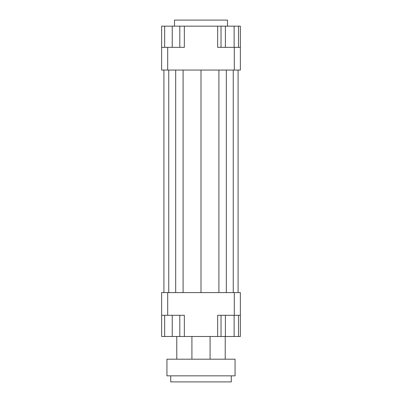 <?xml version="1.0" encoding="UTF-8"?>
<svg xmlns="http://www.w3.org/2000/svg" width="402" height="402" viewBox="0 0 402 402"><rect width="100%" height="100%" fill="white"/><g stroke="black" fill="none" stroke-linecap="round" stroke-linejoin="round"><path stroke-width="0.6" d="M161.639 315.294L167.694 315.294L167.694 292.586L161.639 292.586L161.639 336.484L164.669 336.484L164.669 315.294M167.694 315.294L184.347 315.294L184.347 336.484L217.653 336.484L217.653 315.294L240.361 315.294L240.361 292.586L234.306 292.586L234.306 315.294M234.306 292.586L167.694 292.586M240.361 315.294L240.361 336.484L238.502 336.484L238.502 315.294M217.653 336.484L221.025 336.484L221.025 315.294M179.805 315.294L179.805 336.484L184.347 336.484M240.361 47.351L234.306 47.351L234.306 70.054L240.361 70.054L240.361 26.155L238.502 26.155L238.502 47.351M234.306 47.351L217.653 47.351L217.653 26.155L184.347 26.155L184.347 47.351L161.639 47.351L161.639 70.054L167.694 70.054L167.694 47.351M167.694 70.054L234.306 70.054M161.639 47.351L161.639 26.155L164.669 26.155L164.669 47.351M234.13 47.351L234.13 26.155L217.653 26.155M184.347 26.155L179.805 26.155L179.805 47.351M164.669 26.155L179.805 26.155M172.237 26.155L172.237 47.351M225.391 26.155L225.391 47.351M221.025 26.155L221.025 47.351M234.13 26.155L238.502 26.155M179.805 336.484L172.237 336.484L172.237 315.294M172.237 336.484L164.669 336.484M238.502 336.484L225.391 336.484L225.391 315.294M234.13 336.484L234.13 315.294M225.391 336.484L221.025 336.484M227.492 26.155L227.492 20.1L174.508 20.1L174.508 26.155M183.096 70.054L183.096 292.586M201 70.054L201 292.586M175.684 70.054L175.684 292.586M168.755 70.054L168.755 292.586M163.91 70.054L163.91 292.586M238.09 70.054L238.09 292.586M233.245 70.054L233.245 292.586M226.316 70.054L226.316 292.586M218.904 70.054L218.904 292.586M170.724 375.845L170.724 381.9L231.276 381.9L231.276 375.845M166.941 375.845L235.059 375.845L235.059 359.192L166.941 359.192L166.941 375.845M191.915 336.484L191.915 359.192M225.22 336.484L225.22 359.192M176.779 336.484L176.779 359.192M210.085 336.484L210.085 359.192"/></g></svg>
